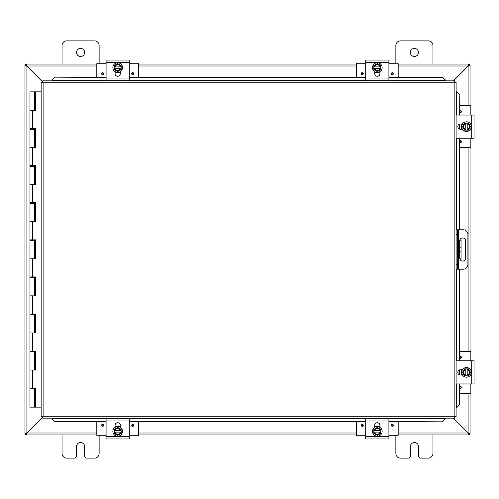 <?xml version="1.0" encoding="UTF-8"?>
<svg xmlns="http://www.w3.org/2000/svg" width="499" height="499" viewBox="0 0 499 499"><rect width="100%" height="100%" fill="white"/><g stroke="black" fill="none" stroke-linecap="round" stroke-linejoin="round"><path stroke-width="0.75" d="M432.957 434.96L432.957 453.504A4.634 4.634 0 0 1 428.323 458.138L420.794 458.138A2.32 2.32 0 0 1 418.474 455.824L418.474 446.549A4.061 4.061 0 0 0 414.413 442.488A4.061 4.061 0 0 0 410.353 446.549L410.353 455.824A2.32 2.32 0 0 1 408.032 458.138L400.504 458.138A4.634 4.634 0 0 1 395.863 453.504L395.863 435.758M84.649 52.451A4.061 4.061 0 0 1 80.588 56.512A4.061 4.061 0 0 1 76.528 52.451A4.061 4.061 0 0 1 80.588 48.391A4.061 4.061 0 0 1 84.649 52.451M62.044 64.04L62.044 45.496A4.634 4.634 0 0 1 66.679 40.862L94.498 40.862A4.634 4.634 0 0 1 99.133 45.496L99.133 63.242M99.133 435.758L99.133 453.504A4.634 4.634 0 0 1 94.498 458.138L86.969 458.138A2.32 2.32 0 0 1 84.649 455.824L84.649 446.549A4.061 4.061 0 0 0 80.588 442.488A4.061 4.061 0 0 0 76.528 446.549L76.528 455.824A2.32 2.32 0 0 1 74.208 458.138L66.679 458.138A4.634 4.634 0 0 1 62.044 453.504L62.044 434.96M459.691 247.18L461.064 247.18L461.064 240.225L459.691 240.225L459.691 258.775L461.064 258.775L461.064 251.82L459.691 251.82M461.064 247.18L461.064 251.82M418.474 52.451A4.061 4.061 0 0 1 414.413 56.512A4.061 4.061 0 0 1 410.353 52.451A4.061 4.061 0 0 1 414.413 48.391A4.061 4.061 0 0 1 418.474 52.451M395.863 63.242L395.863 45.496A4.634 4.634 0 0 1 400.504 40.862L428.323 40.862A4.634 4.634 0 0 1 432.957 45.496L432.957 64.04M42.721 416.977L26.902 432.801L24.95 433.382L24.95 65.619L26.902 66.199L42.721 82.023M42.721 81.611L27.108 65.993L26.528 64.04L96.812 64.04M453.448 80.85L468.099 66.199L470.052 65.619L470.052 105.769M453.036 418.15L467.894 433.007L468.474 434.96L398.183 434.96M26.528 65.413L25.636 65.413L25.636 64.04L26.528 64.04L26.528 65.413L27.108 65.993A1.297 1.297 0 0 1 26.909 66.211L26.322 65.619L24.95 65.619L26.322 65.619M26.322 433.382L24.95 433.382L26.322 433.382L26.902 432.801A1.297 1.297 0 0 1 27.114 432.995L42.721 417.389M470.052 393.231L470.052 433.382L468.099 432.801L453.448 418.15M467.881 432.995A1.297 1.297 0 0 1 468.087 432.789L468.673 433.382L470.052 433.382L468.673 433.382M468.673 65.619L470.052 65.619L468.673 65.619L468.099 66.199A1.297 1.297 0 0 1 467.881 66.005M470.052 147.498L470.052 351.502M27.108 433.007L26.528 433.587L26.528 434.96L27.108 433.007L96.812 433.007M468.474 433.587L469.366 433.587L469.366 434.96L468.474 434.96L468.474 433.587L467.894 433.007L398.183 433.007M356.454 434.96L138.541 434.96M96.812 434.96L25.636 434.96L25.636 433.587L26.528 433.587M398.183 64.04L468.474 64.04L467.894 65.993L453.036 80.85M398.183 65.993L467.894 65.993L468.474 65.413L468.474 64.04L469.366 64.04L469.366 65.413L468.474 65.413M138.541 64.04L356.454 64.04M459.866 240.225A2.9 2.9 0 0 1 465.598 240.811L465.598 258.189A2.9 2.9 0 0 1 459.866 258.775M456.111 269.204L463.278 269.204A4.634 4.634 0 0 0 467.912 264.57L467.912 234.43A4.634 4.634 0 0 0 463.278 229.796L456.111 229.796M456.111 234.43L457.483 234.43L457.483 229.796M457.483 269.204L457.483 264.57L456.111 264.57M457.483 234.43L457.483 264.57M51.996 419.098L54.778 421.836L51.996 419.098M51.996 418.861L51.996 418.15M54.778 421.599L106.087 421.599M129.272 421.599L365.73 421.599M388.908 421.599L442.476 421.836L445.258 418.861L442.476 421.599M445.258 418.861L445.258 418.15M457.053 407.303L459.797 404.521L457.053 407.303M456.791 383.956L456.791 407.303L456.111 407.303M459.554 404.521L459.554 383.956M459.554 374.824L459.554 369.909M459.554 360.777L459.554 269.204M459.554 229.796L459.554 138.223M459.554 129.091L459.554 124.176M459.554 115.044L459.797 94.479L456.816 91.697L459.554 94.479M456.791 115.044L456.791 91.697L456.111 91.697M445.258 79.902L442.476 77.164L445.258 79.902M445.258 80.139L445.258 80.85M442.476 77.401L388.908 77.401M365.73 77.401L129.272 77.401M106.087 77.401L54.778 77.164L51.996 80.139L54.778 77.401M51.996 80.139L51.996 80.85M459.797 404.521L459.797 383.956M459.797 374.892L459.797 369.84M459.797 360.777L459.797 269.204M459.797 229.796L459.797 138.223M459.797 129.16L459.797 124.108M459.797 115.044L459.797 94.479M54.778 421.836L106.087 421.836M129.272 421.836L365.73 421.836M388.908 421.836L442.476 421.836M442.476 77.164L388.908 77.164M365.73 77.164L129.272 77.164M106.087 77.164L54.778 77.164M42.721 80.85L43.101 82.803L42.721 80.85L454.533 80.85L454.159 82.803L454.533 80.85M42.783 418.087L43.101 416.197L454.159 416.197L454.159 82.803L456.111 82.429L456.111 416.571L454.159 416.197L454.533 418.15L42.721 418.15L43.101 416.197L41.149 416.571L43.101 416.197L42.721 418.15M41.211 82.485L43.101 82.803L41.149 82.429L43.101 82.803L43.101 416.197L41.211 416.515M456.049 82.485L454.159 82.803L456.111 82.429M456.049 416.515L454.159 416.197L454.533 418.15M41.149 416.571L41.149 82.429M454.159 416.197L456.111 416.571M35.61 388.222L35.61 388.964L29.952 388.964L29.952 407.14L35.703 407.14L35.703 388.222M32.472 110.404L32.472 128.58L29.952 128.58L29.952 91.86L35.797 91.86L35.797 110.404L29.952 110.404L34.587 110.404L34.587 91.86M34.587 129.322L29.952 129.322L29.952 147.498L34.587 147.498L34.587 129.322L35.61 129.322L35.61 128.58M34.587 166.417L29.952 166.417L29.952 184.593L34.587 184.593L34.587 166.417L35.61 166.417L35.61 165.674M34.587 203.505L29.952 203.505L29.952 221.681L34.587 221.681L34.587 203.505L35.61 203.505L35.61 202.762M34.587 240.599L29.952 240.599L29.952 258.775L34.587 258.775L34.587 240.599L35.61 240.599L35.61 239.857M34.587 277.687L29.952 277.687L29.952 295.863L34.587 295.863L34.587 277.687L35.61 277.687L35.61 276.945M34.587 314.782L29.952 314.782L29.952 332.958L34.587 332.958L34.587 314.782L35.61 314.782L35.61 314.039M34.587 351.87L29.952 351.87L29.952 370.046L34.587 370.046L34.587 351.87L35.61 351.87L35.61 351.134M35.703 110.404L35.703 91.86M32.472 128.58L35.797 128.58L35.797 147.498L29.952 147.498L29.952 165.674L35.797 165.674L35.797 184.593L29.952 184.593L29.952 202.762L35.797 202.762L35.797 221.681L29.952 221.681L29.952 239.857L35.797 239.857L35.797 258.775L29.952 258.775L29.952 276.945L35.797 276.945L35.797 295.863L29.952 295.863L29.952 314.039L35.797 314.039L35.797 332.958L29.952 332.958L29.952 351.134L35.797 351.134L35.797 370.046L29.952 370.046L29.952 388.222L35.797 388.222L35.797 407.14L41.149 407.14M35.703 147.498L35.703 128.58M35.703 184.593L35.703 165.674M35.703 221.681L35.703 202.762M35.703 258.775L35.703 239.857M35.703 295.863L35.703 276.945M35.703 332.958L35.703 314.039M35.703 370.046L35.703 351.134M41.149 91.86L35.797 91.86M129.272 420.988L129.272 418.667L106.087 418.667L106.087 438.958L129.272 438.958L129.272 420.988L106.087 420.988M124.756 438.958L110.784 438.958M115.076 427.356L115.076 425.335A2.607 2.607 0 0 1 117.677 422.734A2.607 2.607 0 0 1 120.284 425.335L120.284 427.356M117.677 436.232A4.822 4.822 0 0 1 112.855 431.41A4.822 4.822 0 0 1 117.677 426.589A4.822 4.822 0 0 1 122.498 431.41A4.822 4.822 0 0 1 117.677 436.232M114.202 430.718L121.157 430.718L121.157 432.109L114.202 432.109L114.202 429.402L115.943 428.398A3.474 3.474 0 0 0 114.271 430.718M121.089 430.718A3.474 3.474 0 0 0 119.417 428.398L121.157 429.402L121.157 430.718M121.157 432.109L121.157 433.419L119.417 434.423A3.474 3.474 0 0 0 121.089 432.109M114.271 432.109A3.474 3.474 0 0 0 119.417 434.423L117.677 435.427L114.202 433.419L114.202 432.109M120.371 432.109A2.782 2.782 0 0 1 114.988 432.109M114.988 430.718A2.782 2.782 0 0 1 120.371 430.718M119.417 428.398A3.474 3.474 0 0 0 115.943 428.398L117.677 427.394L119.417 428.398M119.055 426.47L120.178 426.938M119.666 426.682L118.712 426.389L119.666 426.682M138.541 421.836L138.541 435.203A0.555 0.555 0 0 1 137.986 435.758L129.272 435.758M106.087 435.758L97.374 435.758A0.555 0.555 0 0 1 96.812 435.203L96.812 421.836M133.769 425.316A1.023 1.023 0 0 1 132.746 426.339A1.023 1.023 0 0 1 131.73 425.316A1.023 1.023 0 0 1 132.746 424.3A1.023 1.023 0 0 1 133.769 425.316M103.63 425.316A1.023 1.023 0 0 1 102.613 426.339A1.023 1.023 0 0 1 101.59 425.316A1.023 1.023 0 0 1 102.613 424.3A1.023 1.023 0 0 1 103.63 425.316M115.076 426.489L116.248 426.489M119.111 426.489L120.284 426.489M106.087 78.012L106.087 80.333L129.272 80.333L129.272 60.042L106.087 60.042L106.087 78.012L129.272 78.012M120.284 71.644L120.284 73.665A2.607 2.607 0 0 1 117.677 76.266A2.607 2.607 0 0 1 115.076 73.665L115.076 71.644M117.677 62.768A4.822 4.822 0 0 1 122.498 67.59A4.822 4.822 0 0 1 117.677 72.411A4.822 4.822 0 0 1 112.855 67.59A4.822 4.822 0 0 1 117.677 62.768M121.157 68.282L114.202 68.282L114.202 66.891L121.157 66.891L121.157 69.598L119.417 70.602A3.474 3.474 0 0 0 121.089 68.282M114.271 68.282A3.474 3.474 0 0 0 115.943 70.602L114.202 69.598L114.202 68.282M114.202 66.891L114.202 65.581L115.943 64.577A3.474 3.474 0 0 0 114.271 66.891M121.089 66.891A3.474 3.474 0 0 0 115.943 64.577L117.677 63.573L121.157 65.581L121.157 66.891M114.988 66.891A2.782 2.782 0 0 1 120.371 66.891M120.371 68.282A2.782 2.782 0 0 1 114.988 68.282M115.943 70.602A3.474 3.474 0 0 0 119.417 70.602L117.677 71.606L115.943 70.602M115.93 72.411L115.175 72.062M115.693 72.318L116.641 72.611L115.693 72.318M117.384 72.711L119.772 72.268M96.812 77.164L96.812 63.797A0.555 0.555 0 0 1 97.374 63.242L106.087 63.242M129.272 63.242L137.986 63.242A0.555 0.555 0 0 1 138.541 63.797L138.541 77.164M101.59 73.684A1.023 1.023 0 0 1 102.613 72.661A1.023 1.023 0 0 1 103.63 73.684A1.023 1.023 0 0 1 102.613 74.7A1.023 1.023 0 0 1 101.59 73.684M131.73 73.684A1.023 1.023 0 0 1 132.746 72.661A1.023 1.023 0 0 1 133.769 73.684A1.023 1.023 0 0 1 132.746 74.7A1.023 1.023 0 0 1 131.73 73.684M120.284 72.511L119.111 72.511M116.248 72.511L115.076 72.511M388.908 420.988L388.908 418.667L365.73 418.667L365.73 438.958L388.908 438.958L388.908 420.988L365.73 420.988M374.712 427.356L374.712 425.335A2.607 2.607 0 0 1 377.319 422.734A2.607 2.607 0 0 1 379.926 425.335L379.926 427.356M377.319 436.232A4.822 4.822 0 0 1 372.497 431.41A4.822 4.822 0 0 1 377.319 426.589A4.822 4.822 0 0 1 382.14 431.41A4.822 4.822 0 0 1 377.319 436.232M373.845 430.718L380.799 430.718L380.799 432.109L373.845 432.109L373.845 429.402L375.579 428.398A3.474 3.474 0 0 0 373.913 430.718M380.725 430.718A3.474 3.474 0 0 0 379.059 428.398L380.799 429.402L380.799 430.718M380.799 432.109L380.799 433.419L379.059 434.423A3.474 3.474 0 0 0 380.725 432.109M373.913 432.109A3.474 3.474 0 0 0 379.059 434.423L377.319 435.427L373.845 433.419L373.845 432.109M380.013 432.109A2.782 2.782 0 0 1 374.624 432.109M374.624 430.718A2.782 2.782 0 0 1 380.013 430.718M379.059 428.398A3.474 3.474 0 0 0 375.579 428.398L377.319 427.394L379.059 428.398M378.697 426.47L379.82 426.938M379.309 426.682L378.354 426.389L379.309 426.682M398.183 421.836L398.183 435.203A0.555 0.555 0 0 1 397.628 435.758L388.908 435.758M365.73 435.758L357.01 435.758A0.555 0.555 0 0 1 356.454 435.203L356.454 421.836M393.405 425.316A1.023 1.023 0 0 1 392.389 426.339A1.023 1.023 0 0 1 391.366 425.316A1.023 1.023 0 0 1 392.389 424.3A1.023 1.023 0 0 1 393.405 425.316M363.272 425.316A1.023 1.023 0 0 1 362.249 426.339A1.023 1.023 0 0 1 361.232 425.316A1.023 1.023 0 0 1 362.249 424.3A1.023 1.023 0 0 1 363.272 425.316M374.712 426.489L375.89 426.489M378.753 426.489L379.926 426.489M365.73 78.012L365.73 80.333L388.908 80.333L388.908 60.042L365.73 60.042L365.73 78.012L388.908 78.012M370.246 60.042L384.218 60.042M379.926 71.644L379.926 73.665A2.607 2.607 0 0 1 377.319 76.266A2.607 2.607 0 0 1 374.712 73.665L374.712 71.644M377.319 62.768A4.822 4.822 0 0 1 382.14 67.59A4.822 4.822 0 0 1 377.319 72.411A4.822 4.822 0 0 1 372.497 67.59A4.822 4.822 0 0 1 377.319 62.768M380.799 68.282L373.845 68.282L373.845 66.891L380.799 66.891L380.799 69.598L379.059 70.602A3.474 3.474 0 0 0 380.725 68.282M373.913 68.282A3.474 3.474 0 0 0 375.579 70.602L373.845 69.598L373.845 68.282M373.845 66.891L373.845 65.581L375.579 64.577A3.474 3.474 0 0 0 373.913 66.891M380.725 66.891A3.474 3.474 0 0 0 375.579 64.577L377.319 63.573L380.799 65.581L380.799 66.891M374.624 66.891A2.782 2.782 0 0 1 380.013 66.891M380.013 68.282A2.782 2.782 0 0 1 374.624 68.282M375.579 70.602A3.474 3.474 0 0 0 379.059 70.602L377.319 71.606L375.579 70.602M375.572 72.411L374.818 72.062M375.329 72.318L376.283 72.611L375.329 72.318M356.454 77.164L356.454 63.797A0.555 0.555 0 0 1 357.01 63.242L365.73 63.242M388.908 63.242L397.628 63.242A0.555 0.555 0 0 1 398.183 63.797L398.183 77.164M361.232 73.684A1.023 1.023 0 0 1 362.249 72.661A1.023 1.023 0 0 1 363.272 73.684A1.023 1.023 0 0 1 362.249 74.7A1.023 1.023 0 0 1 361.232 73.684M391.366 73.684A1.023 1.023 0 0 1 392.389 72.661A1.023 1.023 0 0 1 393.405 73.684A1.023 1.023 0 0 1 392.389 74.7A1.023 1.023 0 0 1 391.366 73.684M379.926 72.511L378.753 72.511M375.884 72.511L374.712 72.511M456.111 383.956L474.05 383.956L474.05 360.777L456.111 360.777M462.442 374.974L460.427 374.974A2.607 2.607 0 0 1 457.82 372.366A2.607 2.607 0 0 1 460.427 369.759L462.442 369.759M471.324 372.366A4.822 4.822 0 0 1 466.503 377.188A4.822 4.822 0 0 1 461.681 372.366A4.822 4.822 0 0 1 466.503 367.545A4.822 4.822 0 0 1 471.324 372.366M465.804 375.841L465.804 368.886L467.195 368.886L467.195 375.841L464.494 375.841L463.49 374.107A3.474 3.474 0 0 0 465.804 375.772M465.804 368.961A3.474 3.474 0 0 0 463.49 370.626L464.494 368.886L465.804 368.886M467.195 368.886L468.511 368.886L469.515 370.626A3.474 3.474 0 0 0 467.195 368.961M467.195 375.772A3.474 3.474 0 0 0 469.515 370.626L470.52 372.366L468.511 375.841L467.195 375.841M467.195 369.672A2.782 2.782 0 0 1 467.195 375.061M465.804 375.061A2.782 2.782 0 0 1 465.804 369.672M463.49 370.626A3.474 3.474 0 0 0 463.49 374.107L462.486 372.366L463.49 370.626M461.768 374.337L461.456 373.277M461.775 370.377L461.481 371.331L461.775 370.377M461.481 373.42L461.931 374.687M459.797 351.502L470.295 351.502A0.555 0.555 0 0 1 470.85 352.057L470.85 360.777M470.85 383.956L470.85 392.676A0.555 0.555 0 0 1 470.295 393.231L459.797 393.231M459.797 356.486A1.023 1.023 0 0 1 461.432 357.296A1.023 1.023 0 0 1 459.797 358.114M459.797 386.619A1.023 1.023 0 0 1 461.432 387.436A1.023 1.023 0 0 1 459.797 388.247M461.575 374.974L461.575 373.795M461.575 370.932L461.575 369.759M456.111 138.223L474.05 138.223L474.05 115.044L456.111 115.044M462.442 129.241L460.427 129.241A2.607 2.607 0 0 1 457.82 126.634A2.607 2.607 0 0 1 460.427 124.026L462.442 124.026M471.324 126.634A4.822 4.822 0 0 1 466.503 131.455A4.822 4.822 0 0 1 461.681 126.634A4.822 4.822 0 0 1 466.503 121.812A4.822 4.822 0 0 1 471.324 126.634M465.804 130.114L465.804 123.159L467.195 123.159L467.195 130.114L464.494 130.114L463.49 128.374A3.474 3.474 0 0 0 465.804 130.039M465.804 123.228A3.474 3.474 0 0 0 463.49 124.893L464.494 123.159L465.804 123.159M467.195 123.159L468.511 123.159L469.515 124.893A3.474 3.474 0 0 0 467.195 123.228M467.195 130.039A3.474 3.474 0 0 0 469.515 124.893L470.52 126.634L468.511 130.114L467.195 130.114M467.195 123.939A2.782 2.782 0 0 1 467.195 129.328M465.804 129.328A2.782 2.782 0 0 1 465.804 123.939M463.49 124.893A3.474 3.474 0 0 0 463.49 128.374L462.486 126.634L463.49 124.893M461.768 128.605L461.456 127.544M461.681 124.887L462.024 124.132M461.775 124.644L461.481 125.598L461.775 124.644M461.481 127.688L461.931 128.96M459.797 105.769L470.295 105.769A0.555 0.555 0 0 1 470.85 106.324L470.85 115.044M470.85 138.223L470.85 146.943A0.555 0.555 0 0 1 470.295 147.498L459.797 147.498M459.797 110.753A1.023 1.023 0 0 1 461.432 111.564A1.023 1.023 0 0 1 459.797 112.381M459.797 140.886A1.023 1.023 0 0 1 461.432 141.704A1.023 1.023 0 0 1 459.797 142.514M461.575 129.241L461.575 128.068M461.575 125.199L461.575 124.026M26.902 66.199L26.902 432.801M468.099 432.801L468.099 393.231M468.099 351.502L468.099 147.498M468.099 105.769L468.099 66.199M138.541 433.007L356.454 433.007M356.454 65.993L138.541 65.993M96.812 65.993L27.108 65.993M458.637 269.204L458.637 229.796M445.258 418.829L388.908 418.829M365.73 418.829L129.272 418.829M106.087 418.829L51.996 418.829M456.791 138.223L456.791 229.796M456.791 269.204L456.791 360.777M51.996 80.171L106.087 80.171M129.272 80.171L365.73 80.171M388.908 80.171L445.258 80.171M454.159 82.803L43.101 82.803M32.472 147.498L32.472 165.674M32.472 184.593L32.472 202.762M32.472 221.681L32.472 239.857M32.472 258.775L32.472 276.945M32.472 295.863L32.472 314.039M32.472 332.958L32.472 351.134M32.472 370.046L32.472 388.222M129.272 436.644L106.087 436.644M132.746 424.724A0.593 0.593 0 0 1 133.339 425.316A0.593 0.593 0 0 1 132.746 425.915A0.593 0.593 0 0 1 132.154 425.316A0.593 0.593 0 0 1 132.746 424.724M102.613 424.724A0.593 0.593 0 0 1 103.206 425.316A0.593 0.593 0 0 1 102.613 425.915A0.593 0.593 0 0 1 102.014 425.316A0.593 0.593 0 0 1 102.613 424.724M106.087 62.356L129.272 62.356M102.613 74.276A0.593 0.593 0 0 1 102.014 73.684A0.593 0.593 0 0 1 102.613 73.085A0.593 0.593 0 0 1 103.206 73.684A0.593 0.593 0 0 1 102.613 74.276M132.746 74.276A0.593 0.593 0 0 1 132.154 73.684A0.593 0.593 0 0 1 132.746 73.085A0.593 0.593 0 0 1 133.339 73.684A0.593 0.593 0 0 1 132.746 74.276M388.908 436.644L365.73 436.644M392.389 424.724A0.593 0.593 0 0 1 392.981 425.316A0.593 0.593 0 0 1 392.389 425.915A0.593 0.593 0 0 1 391.796 425.316A0.593 0.593 0 0 1 392.389 424.724M362.249 424.724A0.593 0.593 0 0 1 362.848 425.316A0.593 0.593 0 0 1 362.249 425.915A0.593 0.593 0 0 1 361.656 425.316A0.593 0.593 0 0 1 362.249 424.724M365.73 62.356L388.908 62.356M362.249 74.276A0.593 0.593 0 0 1 361.656 73.684A0.593 0.593 0 0 1 362.249 73.085A0.593 0.593 0 0 1 362.848 73.684A0.593 0.593 0 0 1 362.249 74.276M392.389 74.276A0.593 0.593 0 0 1 391.796 73.684A0.593 0.593 0 0 1 392.389 73.085A0.593 0.593 0 0 1 392.981 73.684A0.593 0.593 0 0 1 392.389 74.276M471.73 360.777L471.73 383.956M459.816 357.296A0.593 0.593 0 0 1 460.409 356.704A0.593 0.593 0 0 1 461.001 357.296A0.593 0.593 0 0 1 460.409 357.889A0.593 0.593 0 0 1 459.816 357.296M459.816 387.436A0.593 0.593 0 0 1 460.409 386.844A0.593 0.593 0 0 1 461.001 387.436A0.593 0.593 0 0 1 460.409 388.029A0.593 0.593 0 0 1 459.816 387.436M471.73 115.044L471.73 138.223M459.816 111.564A0.593 0.593 0 0 1 460.409 110.971A0.593 0.593 0 0 1 461.001 111.564A0.593 0.593 0 0 1 460.409 112.156A0.593 0.593 0 0 1 459.816 111.564M459.816 141.704A0.593 0.593 0 0 1 460.409 141.111A0.593 0.593 0 0 1 461.001 141.704A0.593 0.593 0 0 1 460.409 142.296A0.593 0.593 0 0 1 459.816 141.704M34.587 388.964L34.587 407.14M31.156 388.964L31.156 388.222M31.156 351.87L31.156 351.134M31.156 314.782L31.156 314.039M31.156 277.687L31.156 276.945M31.156 240.599L31.156 239.857M31.156 203.505L31.156 202.762M31.156 166.417L31.156 165.674M31.156 129.322L31.156 128.58M33.383 388.964L33.383 388.222M33.383 351.87L33.383 351.134M33.383 314.782L33.383 314.039M33.383 277.687L33.383 276.945M33.383 240.599L33.383 239.857M33.383 203.505L33.383 202.762M33.383 166.417L33.383 165.674M33.383 129.322L33.383 128.58M120.122 426.907L116.754 426.364L115.076 426.994M119.411 426.583L120.284 426.994M118.619 72.629L119.841 72.236M116.117 72.474L116.71 72.623M119.305 72.455L120.259 72.018M115.955 72.417L115.2 72.081M379.764 426.907L376.396 426.364L374.712 426.994M379.047 426.583L379.926 426.994M375.759 72.474L376.352 72.623M377.026 72.711L378.236 72.636M378.941 72.455L379.901 72.018M375.591 72.417L374.843 72.081M461.463 373.308L461.98 374.78M462.086 369.759L461.456 373.296L462.086 374.974M462.012 374.836L461.65 374.025M461.463 127.576L461.98 129.048M461.993 124.195L461.456 127.563L462.086 129.241M462.012 129.104L461.65 128.293M461.681 124.893L462.086 124.033"/></g></svg>
